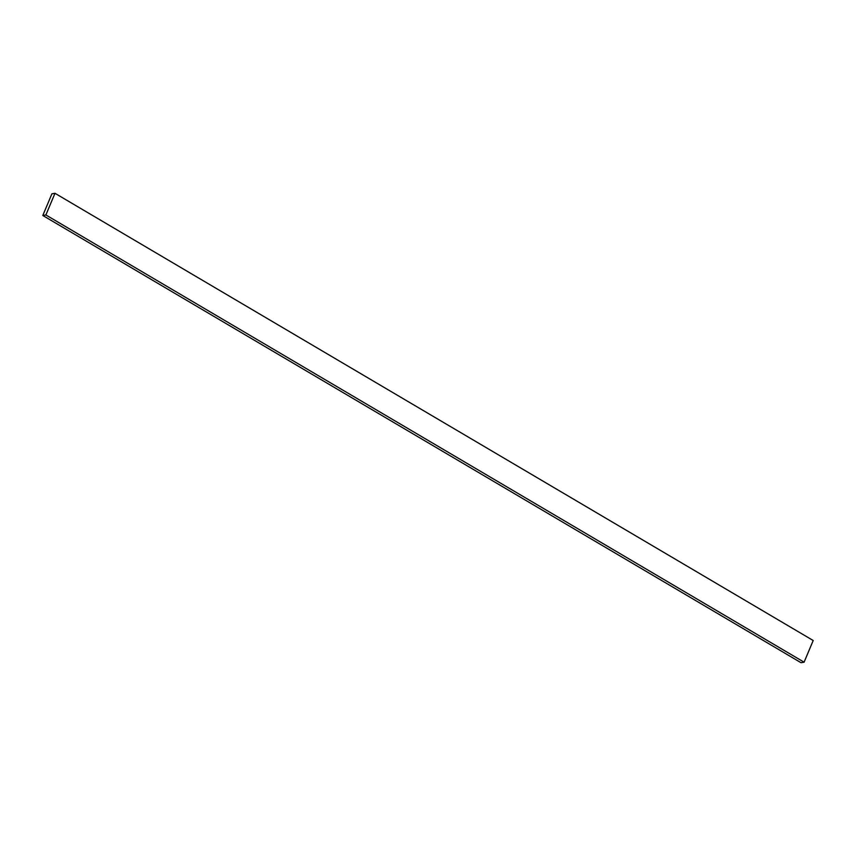<?xml version="1.0" encoding="UTF-8"?>
<svg xmlns="http://www.w3.org/2000/svg" width="856" height="856" viewBox="0 0 856 856"><rect width="100%" height="100%" fill="white"/><g stroke="black" fill="none" stroke-linecap="round" stroke-linejoin="round"><path stroke-width="1.28" d="M801.013 662.705L804.094 662.18L45.882 214.963L42.8 215.487L801.013 662.705L42.8 215.487L51.906 193.82L54.987 193.296L813.2 640.513L54.987 193.296L45.882 214.963L804.094 662.18L813.2 640.513L804.094 662.18L801.013 662.705M42.8 215.487L45.882 214.963L54.987 193.296L51.906 193.82L42.8 215.487"/></g></svg>
